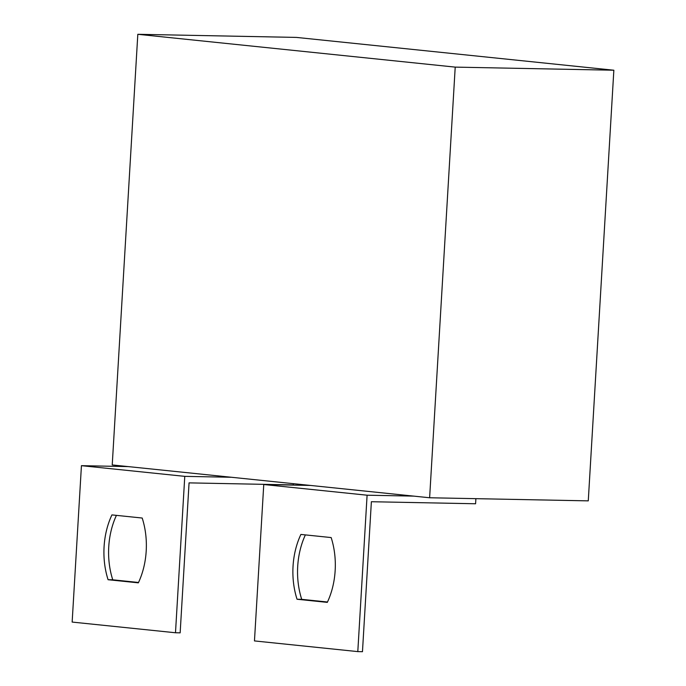<?xml version="1.0" encoding="UTF-8"?>
<svg xmlns="http://www.w3.org/2000/svg" width="686" height="686" viewBox="0 0 686 686"><rect width="100%" height="100%" fill="white"/><g stroke="black" fill="none" stroke-linecap="round" stroke-linejoin="round"><path stroke-width="1.03" d="M116.423 515.366A65.522 45.182 -88.9 0 0 108.748 546.785A65.522 45.182 -88.9 0 0 112.753 579.807L108.079 579.713A65.522 45.182 91.1 0 1 104.083 546.699A65.522 45.182 91.1 0 1 111.929 514.903L142.199 518.033A65.522 45.182 91.1 0 1 138.349 582.843L108.079 579.713M305.381 534.9A65.522 45.182 -88.9 0 0 297.707 566.319A65.522 45.182 -88.9 0 0 301.711 599.341L297.047 599.247A65.522 45.182 -88.9 0 1 293.042 566.233A65.522 45.182 -88.9 0 1 300.897 534.437L331.158 537.567A65.522 45.182 -88.9 0 1 327.308 602.377L297.047 599.247M231.439 477.267L429.625 497.762L588.271 500.866L613.85 70.221L296.455 37.413L137.817 34.3L112.23 464.945L231.439 477.267L184.774 476.358L81.437 465.674L72.15 622.073L175.487 632.758L184.774 476.358M175.487 632.758L180.152 632.852L189.062 482.875L293.265 484.916L293.342 483.673M138.521 582.474L112.753 579.807M429.625 497.762L455.212 67.117L613.85 70.221M455.212 67.117L137.817 34.3M413.752 496.115L367.096 495.206L263.758 484.522L254.463 640.921L357.8 651.606L367.096 495.206M475.887 498.671L475.587 503.764L371.375 501.723L362.465 651.7L357.8 651.606M310.415 485.439L263.758 484.522M327.479 602.008L301.711 599.341M128.102 466.591L81.437 465.674"/></g></svg>
